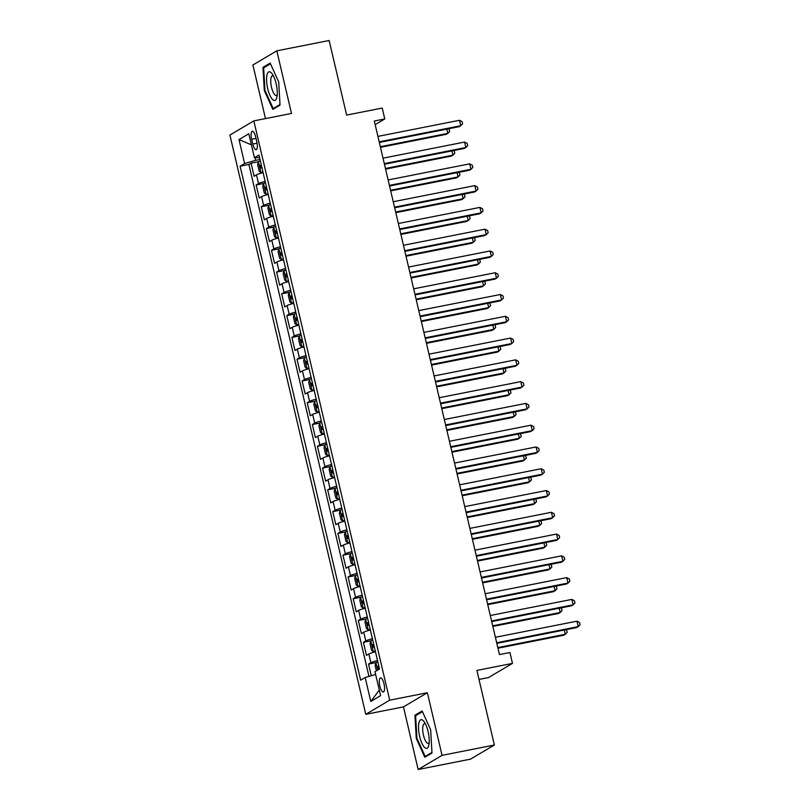<?xml version="1.0" encoding="UTF-8"?>
<svg xmlns="http://www.w3.org/2000/svg" width="810" height="810" viewBox="0 0 810 810"><rect width="100%" height="100%" fill="white"/><g stroke="black" fill="none" stroke-linecap="round" stroke-linejoin="round"><path stroke-width="1.21" d="M383.991 683.721A7.199 2.278 -101.2 0 0 380.528 677.879A7.199 2.278 -101.2 0 0 379.86 686.161A7.199 2.278 -101.2 0 0 383.322 692.003A7.199 2.278 -101.2 0 0 383.991 683.721M479.004 679.438L488.562 677.545L512.477 663.4L509.925 652.516L499.456 654.581L374.311 121.014L384.78 118.948L382.219 108.064L346.639 115.091L329.143 40.5L276.817 50.838L252.902 64.982L265.477 118.584M418.142 769.5L470.478 759.162L494.383 745.018L442.058 755.355L427.376 692.742L389.691 700.184L365.786 714.329L403.461 706.887L418.142 769.5L442.058 755.355M389.691 700.184L253.824 120.892L229.908 135.037L365.786 714.329M263.098 172.662A9.001 0.952 166.8 0 0 256.476 174.869L254.117 176.256L251.049 163.195L258.43 161.737M265.143 181.379A9.001 0.952 166.8 0 0 258.522 183.576L256.162 184.974L263.533 183.516A5.964 0.628 -13.2 0 1 265.457 182.746M256.162 184.974L259.22 198.035L261.579 196.648A9.001 0.952 166.8 0 1 268.201 194.44M273.314 216.219A9.001 0.952 166.8 0 0 266.692 218.416L264.333 219.814L261.266 206.752L268.647 205.294A5.964 0.628 -13.2 0 1 270.57 204.525M278.417 237.998A9.001 0.952 166.8 0 0 271.796 240.195L269.436 241.593L266.379 228.531L273.75 227.073M283.53 259.777A9.001 0.952 166.8 0 0 276.909 261.974L274.55 263.371L271.482 250.31L278.863 248.852M288.633 281.556A9.001 0.952 166.8 0 0 282.012 283.753L279.652 285.15L276.595 272.079L283.966 270.631M293.746 303.335A9.001 0.952 166.8 0 0 287.125 305.532L284.766 306.929L281.698 293.858L289.079 292.4M298.85 325.114A9.001 0.952 166.8 0 0 292.228 327.311L289.869 328.708L286.811 315.637L294.182 314.179A5.964 0.628 -13.2 0 1 296.106 313.409M303.963 346.882A9.001 0.952 166.8 0 0 297.341 349.09L294.982 350.487L291.914 337.416L299.295 335.958A5.964 0.628 -13.2 0 1 301.219 335.188M309.066 368.661A9.001 0.952 166.8 0 0 302.444 370.869L300.085 372.266L297.017 359.194L304.398 357.736A5.964 0.628 -13.2 0 1 306.322 356.967M314.179 390.44A9.001 0.952 166.8 0 0 307.557 392.647L305.198 394.045L302.13 380.973L309.511 379.515M319.282 412.219A9.001 0.952 166.8 0 0 312.66 414.426L310.301 415.813L307.233 402.752L314.614 401.294M324.395 433.998A9.001 0.952 166.8 0 0 317.773 436.205L315.414 437.592L312.346 424.531L319.727 423.073A5.964 0.628 -13.2 0 1 321.651 422.304M329.498 455.777A9.001 0.952 166.8 0 0 322.876 457.974L320.517 459.371L317.449 446.31L324.83 444.852M334.611 477.556A9.001 0.952 166.8 0 0 327.989 479.753L325.63 481.15L322.562 468.089L329.943 466.631A5.964 0.628 -13.2 0 1 331.867 465.861M339.714 499.335A9.001 0.952 166.8 0 0 333.092 501.532L330.733 502.929L327.665 489.868L335.046 488.41M344.827 521.113A9.001 0.952 166.8 0 0 338.205 523.311L335.846 524.708L332.778 511.636L340.159 510.189M349.93 542.892A9.001 0.952 166.8 0 0 343.308 545.09L340.949 546.487L337.881 533.415L345.262 531.967M355.043 564.671A9.001 0.952 166.8 0 0 348.421 566.868L346.062 568.266L342.994 555.194L350.376 553.736A5.964 0.628 -13.2 0 1 352.299 552.967M360.146 586.44A9.001 0.952 166.8 0 0 353.524 588.647L351.165 590.044L348.097 576.973L355.479 575.515A5.964 0.628 -13.2 0 1 357.402 574.746M365.259 608.219A9.001 0.952 166.8 0 0 358.638 610.426L356.279 611.823L353.211 598.752L360.592 597.294A5.964 0.628 -13.2 0 1 362.516 596.524M370.362 629.998A9.001 0.952 166.8 0 0 363.741 632.205L361.382 633.602L358.314 620.531L365.695 619.073M375.475 651.777A9.001 0.952 166.8 0 0 368.854 653.984L366.495 655.381L363.427 642.31L370.798 640.852M251.657 139.279L252.781 144.069A6.976 2.207 -101.2 0 0 256.142 149.728A6.976 2.207 -101.2 0 0 256.79 141.699L255.666 136.91A6.976 2.207 -101.2 0 0 252.315 131.25A6.976 2.207 -101.2 0 0 251.657 139.279L256.021 138.419M254.958 157.707L255.575 160.35L244.62 163.539L240.094 166.212L360.642 680.167L365.168 677.494L370.788 701.45L380.609 695.638L374.99 671.682L379.515 669.009L258.967 155.044L254.441 157.727L259.565 157.616M244.62 163.539L239.001 139.583L248.822 133.772L254.441 157.727M251.049 163.195L248.883 164.47L368.955 676.39M377.511 660.494A9.001 0.952 -13.2 0 0 370.889 662.691L368.53 664.089L371.263 675.722M363.427 642.31L365.786 640.913A9.001 0.952 -13.2 0 1 372.408 638.715M358.314 620.531L360.673 619.134A9.001 0.952 -13.2 0 1 367.294 616.937M353.211 598.752L355.57 597.355A9.001 0.952 -13.2 0 1 362.192 595.158M348.097 576.973L350.457 575.576A9.001 0.952 -13.2 0 1 357.078 573.379M342.994 555.194L345.354 553.797A9.001 0.952 -13.2 0 1 351.975 551.6M337.881 533.415L340.24 532.028A9.001 0.952 -13.2 0 1 346.862 529.821M332.778 511.636L335.137 510.249A9.001 0.952 -13.2 0 1 341.759 508.042M327.665 489.868L330.024 488.47A9.001 0.952 -13.2 0 1 336.646 486.263M322.562 468.089L324.921 466.692A9.001 0.952 -13.2 0 1 331.543 464.484M317.449 446.31L319.808 444.913A9.001 0.952 -13.2 0 1 326.43 442.705M312.346 424.531L314.705 423.134A9.001 0.952 -13.2 0 1 321.327 420.937M307.233 402.752L309.592 401.355A9.001 0.952 -13.2 0 1 316.224 399.158M302.13 380.973L304.489 379.576A9.001 0.952 -13.2 0 1 311.111 377.379M297.017 359.194L299.376 357.797A9.001 0.952 -13.2 0 1 306.008 355.6M291.914 337.416L294.273 336.018A9.001 0.952 -13.2 0 1 300.895 333.821M286.811 315.637L289.16 314.24A9.001 0.952 -13.2 0 1 295.792 312.042M281.698 293.858L284.057 292.471A9.001 0.952 -13.2 0 1 290.679 290.264M276.595 272.079L278.944 270.692A9.001 0.952 -13.2 0 1 285.576 268.485M271.482 250.31L273.841 248.913A9.001 0.952 -13.2 0 1 280.462 246.706M266.379 228.531L268.738 227.134A9.001 0.952 -13.2 0 1 275.359 224.927M261.266 206.752L263.625 205.355A9.001 0.952 -13.2 0 1 270.246 203.148M260 159.479L255.575 160.35M512.477 663.4L476.887 670.427L494.383 745.018M253.824 120.892L291.499 113.451L276.817 50.838M375.162 124.639L384.78 118.948M248.883 164.47L240.094 166.212M368.53 664.089L375.911 662.631M365.168 677.494L375.637 674.457M251.424 144.858L239.001 139.583M370.788 701.45L379.303 690.079M264.293 90.477L272.828 109.37L280.027 105.108L278.701 81.962L270.165 63.079L262.966 67.331L264.293 90.477L264.981 90.345M427.376 692.742L403.461 706.887M431.993 752.996L430.667 729.851L422.132 710.967L414.933 715.23L416.259 738.376L424.794 757.259L431.993 752.996M265.275 66.876L262.966 67.331M416.937 738.244L416.259 738.376M417.241 714.774L414.933 715.23M379.333 142.449L459.138 126.684L460.748 125.732L379.191 141.841M459.472 120.285L462.095 121.672L462.601 123.849L460.748 125.732L459.472 120.285L377.916 136.394M260.354 160.967A5.964 0.628 -13.2 0 0 258.43 161.716L257.651 164.663L259.18 171.194L260.992 172.601A5.964 0.628 -13.2 0 1 262.906 171.852M260.992 172.601L262.987 172.206M380.477 147.319L446.209 134.328L447.829 133.377L446.826 129.114M261.326 165.108A5.964 0.628 166.8 0 0 260.142 165.513L260.759 168.126A5.964 0.628 -13.2 0 1 261.934 167.721M380.335 146.711L447.829 133.377L449.682 131.493L449.165 129.316L448.254 128.831M276.119 83.653A14.62 4.627 -101.2 0 0 272.231 73.912A14.62 4.627 -101.2 0 0 267.168 74.236A14.62 4.627 -101.2 0 0 267.715 88.624A14.62 4.627 -101.2 0 0 276.858 97.322A14.62 4.627 -101.2 0 0 276.119 83.653M273.527 76.13A10.014 3.169 -101.2 0 0 272.454 75.826A10.014 3.169 -101.2 0 0 271.522 87.348A10.014 3.169 -101.2 0 0 276.332 95.469A10.014 3.169 -101.2 0 0 277.212 94.78M274.671 108.277L273.203 108.56L264.941 90.264L263.655 67.837L270.489 63.787M279.997 104.541L273.203 108.56M423.103 720.535A14.62 4.627 -101.2 0 0 418.578 729.111A14.62 4.627 -101.2 0 0 424.653 747.539A14.62 4.627 -101.2 0 0 428.814 745.21A14.62 4.627 -101.2 0 0 424.197 721.811A14.62 4.627 -101.2 0 0 423.103 720.535M425.493 724.029A10.014 3.169 -101.2 0 0 424.42 723.725A10.014 3.169 -101.2 0 0 422.911 732.139A10.014 3.169 -101.2 0 0 426.89 742.79A10.014 3.169 -101.2 0 0 428.298 743.367A10.014 3.169 -101.2 0 0 429.178 742.679M431.963 752.439L425.169 756.459L416.907 738.163L415.611 715.736L422.455 711.686M426.637 756.165L425.169 756.459M384.446 164.227L464.241 148.463L465.861 147.511L384.304 163.62M464.586 142.064L467.198 143.451L467.714 145.628L465.861 147.511L464.586 142.064L383.029 158.173M389.549 186.006L469.354 170.242L470.964 169.29L389.408 185.399M469.689 163.843L472.311 165.22L472.817 167.407L470.964 169.29L469.689 163.843L388.132 179.952M394.662 207.785L474.457 192.021L476.077 191.069L394.521 207.168M474.802 185.622L477.414 186.999L477.93 189.175L476.077 191.069L474.802 185.622L393.245 201.731M399.765 229.554L479.571 213.799L481.18 212.838L399.624 228.946M479.905 207.4L482.527 208.777L483.033 210.954L481.18 212.838L479.905 207.4L398.348 223.509M263.544 183.495L262.754 186.432L264.293 192.972L266.095 194.38A5.964 0.628 -13.2 0 1 268.019 193.631M266.095 194.38L268.1 193.985M385.59 169.098L451.322 156.107L452.932 155.155L451.94 150.893M266.429 186.877A5.964 0.628 166.8 0 0 265.255 187.292L265.862 189.904A5.964 0.628 -13.2 0 1 267.047 189.499M385.438 168.48L452.932 155.155L454.785 153.272L454.278 151.095L453.367 150.609M268.647 205.274L267.867 208.21L269.396 214.751L271.198 216.159A5.964 0.628 -13.2 0 1 273.122 215.409M271.198 216.159L273.203 215.764M390.693 190.876L456.425 177.886L458.045 176.934L457.042 172.672M271.542 208.656A5.964 0.628 166.8 0 0 270.358 209.071L270.975 211.683A5.964 0.628 -13.2 0 1 272.15 211.278M390.552 190.259L458.045 176.934L459.898 175.051L459.381 172.874L458.47 172.388M275.673 226.304A5.964 0.628 -13.2 0 0 273.76 227.053L272.97 229.989L274.509 236.53L276.311 237.938A5.964 0.628 -13.2 0 1 278.235 237.188M276.311 237.938L278.316 237.543M395.806 212.645L461.538 199.665L463.148 198.713L462.156 194.451M276.645 230.435A5.964 0.628 166.8 0 0 275.471 230.85L276.078 233.462A5.964 0.628 -13.2 0 1 277.263 233.047M395.655 212.038L463.148 198.713L465.001 196.83L464.494 194.653L463.583 194.167M280.786 248.083A5.964 0.628 -13.2 0 0 278.863 248.832L278.083 251.768L279.612 258.299L281.414 259.716A5.964 0.628 -13.2 0 1 283.338 258.967M281.414 259.716L283.419 259.322M400.909 234.424L466.641 221.444L468.261 220.492L467.259 216.23M281.758 252.214A5.964 0.628 166.8 0 0 280.574 252.629L281.192 255.241A5.964 0.628 -13.2 0 1 282.366 254.826M400.768 233.817L468.261 220.492L470.114 218.609L469.597 216.432L468.686 215.946M404.878 251.333L484.674 235.578L486.294 234.617L404.737 250.725M485.018 229.179L487.63 230.556L488.147 232.733L486.294 234.617L485.018 229.179L403.461 245.288M285.889 269.851A5.964 0.628 -13.2 0 0 283.976 270.601L283.186 273.547L284.725 280.078L286.527 281.495A5.964 0.628 -13.2 0 1 288.451 280.746M286.527 281.495L288.532 281.1M406.023 256.203L471.754 243.223L473.364 242.271L472.372 238.008M286.861 273.993A5.964 0.628 166.8 0 0 285.687 274.408L286.294 277.02A5.964 0.628 -13.2 0 1 287.479 276.605M405.871 255.595L473.364 242.271L475.217 240.388L474.711 238.201L473.799 237.725M409.981 273.112L489.787 257.357L491.397 256.395L409.84 272.504M490.121 250.958L492.743 252.335L493.25 254.512L491.397 256.395L490.121 250.958L408.564 267.057M291.003 291.63A5.964 0.628 -13.2 0 0 289.079 292.38L288.299 295.326L289.828 301.857L291.63 303.274A5.964 0.628 -13.2 0 1 293.554 302.525M291.63 303.274L293.635 302.879M411.126 277.982L476.857 265.002L478.477 264.05L477.475 259.787M291.975 295.772A5.964 0.628 166.8 0 0 290.79 296.187L291.408 298.799A5.964 0.628 -13.2 0 1 292.582 298.384M410.984 277.374L478.477 264.05L480.33 262.156L479.814 259.98L478.902 259.504M415.095 294.891L494.89 279.136L496.51 278.174L414.953 294.283M495.234 272.727L497.846 274.114L498.363 276.291L496.51 278.174L495.234 272.727L413.677 288.836M294.192 314.158L293.402 317.105L294.941 323.635L296.743 325.053A5.964 0.628 -13.2 0 1 298.667 324.304M296.743 325.053L298.748 324.658M416.239 299.761L481.97 286.781L483.58 285.819L482.588 281.566M297.078 317.55A5.964 0.628 166.8 0 0 295.903 317.966L296.511 320.578A5.964 0.628 -13.2 0 1 297.695 320.163M416.087 299.153L483.58 285.819L485.433 283.935L484.927 281.758L484.015 281.283M420.198 316.669L500.003 300.915L501.613 299.953L420.056 316.062M500.337 294.506L502.959 295.893L503.466 298.07L501.613 299.953L500.337 294.506L418.78 310.615M299.295 335.937L298.515 338.884L300.044 345.414L301.846 346.832A5.964 0.628 -13.2 0 1 303.77 346.083M301.846 346.832L303.851 346.437M421.342 321.54L487.073 308.559L488.693 307.598L487.691 303.345M302.191 339.329A5.964 0.628 166.8 0 0 301.006 339.744L301.624 342.357A5.964 0.628 -13.2 0 1 302.798 341.942M421.2 320.932L488.693 307.598L490.546 305.714L490.03 303.537L489.118 303.061M425.311 338.448L505.106 322.684L506.726 321.732L425.169 337.841M505.45 316.285L508.062 317.672L508.579 319.849L506.726 321.732L505.45 316.285L423.893 332.394M430.414 360.227L510.219 344.463L511.829 343.511L430.272 359.62M510.553 338.064L513.175 339.451L513.682 341.628L511.829 343.511L510.553 338.064L428.996 354.173M435.527 382.006L515.322 366.242L516.942 365.29L435.385 381.399M515.666 359.842L518.279 361.23L518.795 363.406L516.942 365.29L515.666 359.842L434.109 375.951M440.63 403.785L520.435 388.02L522.045 387.069L440.488 403.177M520.769 381.621L523.392 383.008L523.898 385.185L522.045 387.069L520.769 381.621L439.212 397.73M445.743 425.564L525.538 409.799L527.158 408.847L445.601 424.956M525.882 403.4L528.495 404.787L529.011 406.964L527.158 408.847L525.882 403.4L444.315 419.509M450.846 447.343L530.651 431.578L532.261 430.626L450.704 446.735M530.985 425.179L533.608 426.556L534.114 428.743L532.261 430.626L530.985 425.179L449.428 441.288M455.959 469.122L535.754 453.357L537.374 452.405L455.817 468.504M536.098 446.958L538.711 448.335L539.227 450.512L537.374 452.405L536.098 446.958L454.531 463.067M461.062 490.89L540.867 475.136L542.477 474.174L460.92 490.283M541.202 468.737L543.824 470.114L544.33 472.291L542.477 474.174L541.202 468.737L459.645 484.846M466.175 512.669L545.97 496.915L547.59 495.953L466.033 512.062M546.315 490.516L548.927 491.893L549.443 494.07L547.59 495.953L546.315 490.516L464.748 506.625M471.278 534.448L551.083 518.694L552.693 517.732L471.136 533.841M551.418 512.295L554.04 513.672L554.546 515.848L552.693 517.732L551.418 512.295L469.861 528.393M476.391 556.227L556.187 540.472L557.806 539.511L476.25 555.62M556.531 534.063L559.143 535.451L559.659 537.627L557.806 539.511L556.531 534.063L474.964 550.172M481.494 578.006L561.3 562.241L562.909 561.289L481.353 577.398M561.634 555.842L564.256 557.229L564.762 559.406L562.909 561.289L561.634 555.842L480.077 571.951M304.408 357.716L303.618 360.663L305.157 367.193L306.96 368.611A5.964 0.628 -13.2 0 1 308.883 367.861M306.96 368.611L308.964 368.216M426.455 343.318L492.186 330.338L493.796 329.376L492.804 325.124M307.294 361.108A5.964 0.628 166.8 0 0 306.119 361.513L306.727 364.135A5.964 0.628 -13.2 0 1 307.911 363.72M426.303 342.711L493.796 329.376L495.649 327.493L495.143 325.316L494.232 324.84M311.435 378.746A5.964 0.628 -13.2 0 0 309.511 379.495L308.731 382.442L310.26 388.972L312.063 390.39A5.964 0.628 -13.2 0 1 313.986 389.63M312.063 390.39L314.067 389.985M431.558 365.097L497.289 352.117L498.909 351.155L497.907 346.893M312.407 382.887A5.964 0.628 166.8 0 0 311.222 383.292L311.84 385.904A5.964 0.628 -13.2 0 1 313.014 385.499M431.416 364.49L498.909 351.155L500.762 349.272L500.246 347.095L499.335 346.619M316.538 400.525A5.964 0.628 -13.2 0 0 314.624 401.274L313.834 404.22L315.373 410.751L317.176 412.158A5.964 0.628 -13.2 0 1 319.089 411.409M317.176 412.158L319.18 411.763M436.671 386.876L502.402 373.896L504.012 372.934L503.02 368.671M317.51 404.666A5.964 0.628 166.8 0 0 316.335 405.071L316.943 407.683A5.964 0.628 -13.2 0 1 318.127 407.278M436.519 386.269L504.012 372.934L505.865 371.051L505.359 368.874L504.448 368.388M319.727 423.053L318.948 425.999L320.476 432.53L322.279 433.937A5.964 0.628 -13.2 0 1 324.202 433.188M322.279 433.937L324.283 433.542M441.774 408.655L507.505 395.665L509.125 394.713L508.123 390.45M322.623 426.445A5.964 0.628 166.8 0 0 321.438 426.85L322.056 429.462A5.964 0.628 -13.2 0 1 323.231 429.057M441.632 408.048L509.125 394.713L510.978 392.83L510.462 390.653L509.551 390.167M326.754 444.082A5.964 0.628 -13.2 0 0 324.84 444.832L324.051 447.768L325.59 454.309L327.392 455.716A5.964 0.628 -13.2 0 1 329.305 454.967M327.392 455.716L329.397 455.321M446.877 430.434L512.619 417.444L514.228 416.492L513.236 412.229M327.726 448.214A5.964 0.628 166.8 0 0 326.551 448.629L327.159 451.241A5.964 0.628 -13.2 0 1 328.344 450.836M446.735 429.816L514.228 416.492L516.081 414.609L515.575 412.432L514.664 411.946M329.943 466.611L329.164 469.547L330.693 476.088L332.495 477.495A5.964 0.628 -13.2 0 1 334.419 476.746M332.495 477.495L334.5 477.1M451.99 452.203L517.722 439.222L519.342 438.271L518.339 434.008M332.839 469.992A5.964 0.628 166.8 0 0 331.654 470.408L332.272 473.02A5.964 0.628 -13.2 0 1 333.447 472.605M451.848 451.595L519.342 438.271L521.194 436.387L520.678 434.211L519.767 433.725M336.97 487.64A5.964 0.628 -13.2 0 0 335.057 488.389L334.267 491.326L335.806 497.867L337.608 499.274A5.964 0.628 -13.2 0 1 339.522 498.525M337.608 499.274L339.613 498.879M457.093 473.982L522.835 461.001L524.445 460.05L523.452 455.787M337.942 491.771A5.964 0.628 166.8 0 0 336.768 492.186L337.375 494.799A5.964 0.628 -13.2 0 1 338.56 494.383M456.951 473.374L524.445 460.05L526.297 458.166L525.791 455.99L524.88 455.503M342.083 509.419A5.964 0.628 -13.2 0 0 340.159 510.168L339.38 513.105L340.909 519.635L342.711 521.053A5.964 0.628 -13.2 0 1 344.635 520.303M342.711 521.053L344.716 520.658M462.206 495.76L527.938 482.78L529.558 481.828L528.555 477.566M343.055 513.55A5.964 0.628 166.8 0 0 341.871 513.965L342.488 516.577A5.964 0.628 -13.2 0 1 343.663 516.162M462.065 495.153L529.558 481.828L531.411 479.945L530.894 477.758L529.983 477.282M347.186 531.188A5.964 0.628 -13.2 0 0 345.273 531.937L344.483 534.883L346.022 541.414L347.824 542.832A5.964 0.628 -13.2 0 1 349.738 542.082M347.824 542.832L349.829 542.437M467.309 517.539L533.051 504.559L534.661 503.607L533.658 499.345M348.158 535.329A5.964 0.628 166.8 0 0 346.984 535.744L347.591 538.356A5.964 0.628 -13.2 0 1 348.776 537.941M467.167 516.932L534.661 503.607L536.514 501.724L536.007 499.537L535.096 499.061M350.376 553.716L349.596 556.662L351.125 563.193L352.927 564.611A5.964 0.628 -13.2 0 1 354.851 563.861M352.927 564.611L354.932 564.216M472.422 539.318L538.154 526.338L539.774 525.376L538.771 521.124M353.271 557.108A5.964 0.628 166.8 0 0 352.087 557.523L352.704 560.135A5.964 0.628 -13.2 0 1 353.879 559.72M472.281 538.711L539.774 525.376L541.627 523.493L541.11 521.316L540.199 520.84M355.489 575.495L354.699 578.441L356.238 584.972L358.04 586.389A5.964 0.628 -13.2 0 1 359.954 585.64M358.04 586.389L360.045 585.995M477.525 561.097L543.267 548.117L544.877 547.155L543.874 542.903M358.374 578.887A5.964 0.628 166.8 0 0 357.2 579.302L357.807 581.914A5.964 0.628 -13.2 0 1 358.992 581.499M477.384 560.49L544.877 547.155L546.73 545.272L546.223 543.095L545.312 542.619M360.592 597.274L359.812 600.22L361.341 606.751L363.143 608.168A5.964 0.628 -13.2 0 1 365.067 607.419M363.143 608.168L365.148 607.773M482.638 582.876L548.37 569.896L549.99 568.934L548.988 564.681M363.488 600.666A5.964 0.628 166.8 0 0 362.303 601.081L362.921 603.693A5.964 0.628 -13.2 0 1 364.095 603.278M482.497 582.269L549.99 568.934L551.843 567.051L551.327 564.874L550.415 564.398M486.608 599.785L566.403 584.02L568.023 583.068L486.466 599.177M566.747 577.621L569.359 579.008L569.875 581.185L568.023 583.068L566.747 577.621L485.18 593.73M491.71 621.564L571.516 605.799L573.126 604.847L491.569 620.956M571.85 599.4L574.472 600.787L574.978 602.964L573.126 604.847L571.85 599.4L490.293 615.509M496.824 643.342L576.619 627.578L578.239 626.626L496.682 642.735M576.963 621.179L579.575 622.566L580.092 624.743L578.239 626.626L576.963 621.179L495.396 637.288M367.618 618.303A5.964 0.628 -13.2 0 0 365.705 619.053L364.915 621.999L366.454 628.53L368.256 629.947A5.964 0.628 -13.2 0 1 370.17 629.198M368.256 629.947L370.261 629.552M487.742 604.655L553.483 591.675L555.093 590.713L554.091 586.45M368.591 622.444A5.964 0.628 166.8 0 0 367.416 622.849L368.024 625.472A5.964 0.628 -13.2 0 1 369.208 625.057M487.6 604.047L555.093 590.713L556.946 588.829L556.44 586.653L555.528 586.177M372.732 640.082A5.964 0.628 -13.2 0 0 370.808 640.831L370.028 643.778L371.557 650.308L373.359 651.716A5.964 0.628 -13.2 0 1 375.283 650.967M373.359 651.716L375.364 651.321M492.855 626.434L558.586 613.453L560.206 612.492L559.204 608.229M373.704 644.223A5.964 0.628 166.8 0 0 372.519 644.628L373.137 647.241A5.964 0.628 -13.2 0 1 374.311 646.836M492.713 625.826L560.206 612.492L562.059 610.608L561.543 608.431L560.631 607.946M376.377 670.862L375.131 665.557L375.921 662.61A5.964 0.628 -13.2 0 1 377.835 661.861M497.958 648.213L563.699 635.222L565.309 634.271L564.307 630.008M378.807 666.002A5.964 0.628 166.8 0 0 377.632 666.407L378.24 669.019A5.964 0.628 -13.2 0 1 379.424 668.615M497.816 647.605L565.309 634.271L567.162 632.387L566.656 630.21L565.745 629.724M258.522 183.576L256.476 174.869M370.889 662.691L368.854 653.984M365.786 640.913L363.741 632.205M360.673 619.134L358.638 610.426M355.57 597.355L353.524 588.647M350.457 575.576L348.421 566.868M345.354 553.797L343.308 545.09M340.24 532.028L338.205 523.311M335.137 510.249L333.092 501.532M330.024 488.47L327.989 479.753M324.921 466.692L322.876 457.974M319.808 444.913L317.773 436.205M314.705 423.134L312.66 414.426M309.592 401.355L307.557 392.647M304.489 379.576L302.444 370.869M299.376 357.797L297.341 349.09M294.273 336.018L292.228 327.311M289.16 314.24L287.125 305.532M284.057 292.471L282.012 283.753M278.944 270.692L276.909 261.974M273.841 248.913L271.796 240.195M268.738 227.134L266.692 218.416M263.625 205.355L261.579 196.648M257.094 143.218L252.781 144.069M258.41 161.787L260.942 172.57M261.367 165.28L260.142 165.513M263.523 183.566L266.044 194.349M266.47 187.049L265.255 187.292M268.626 205.345L271.158 216.128M271.583 208.828L270.358 209.071M273.74 227.124L276.261 237.907M276.686 230.607L275.471 230.85M278.842 248.903L281.374 259.686M281.799 252.386L280.574 252.629M283.956 270.682L286.477 281.455M286.902 274.165L285.687 274.408M289.059 292.461L291.59 303.234M292.015 295.944L290.79 296.187M294.172 314.24L296.693 325.012M297.118 317.723L295.903 317.966M299.275 336.018L301.806 346.791M302.231 339.501L301.006 339.744M304.388 357.787L306.909 368.57M307.334 361.28L306.119 361.513M309.491 379.566L312.022 390.349M312.447 383.059L311.222 383.292M314.604 401.345L317.125 412.128M317.55 404.838L316.335 405.071M319.707 423.124L322.238 433.907M322.663 426.607L321.438 426.85M324.82 444.903L327.341 455.686M327.767 448.386L326.551 448.629M329.923 466.681L332.454 477.465M332.88 470.164L331.654 470.408M335.036 488.46L337.557 499.243M337.983 491.943L336.768 492.186M340.139 510.239L342.671 521.022M343.096 513.722L341.871 513.965M345.252 532.018L347.774 542.791M348.199 535.501L346.984 535.744M350.355 553.797L352.887 564.57M353.312 557.28L352.087 557.523M355.468 575.576L357.99 586.349M358.415 579.059L357.2 579.302M360.572 597.345L363.103 608.128M363.518 600.838L362.303 601.081M365.685 619.124L368.206 629.907M368.631 622.617L367.416 622.849M370.788 640.902L373.319 651.685M373.734 644.396L372.519 644.628M375.901 662.681L377.642 670.113M378.847 666.174L377.632 666.407"/></g></svg>
